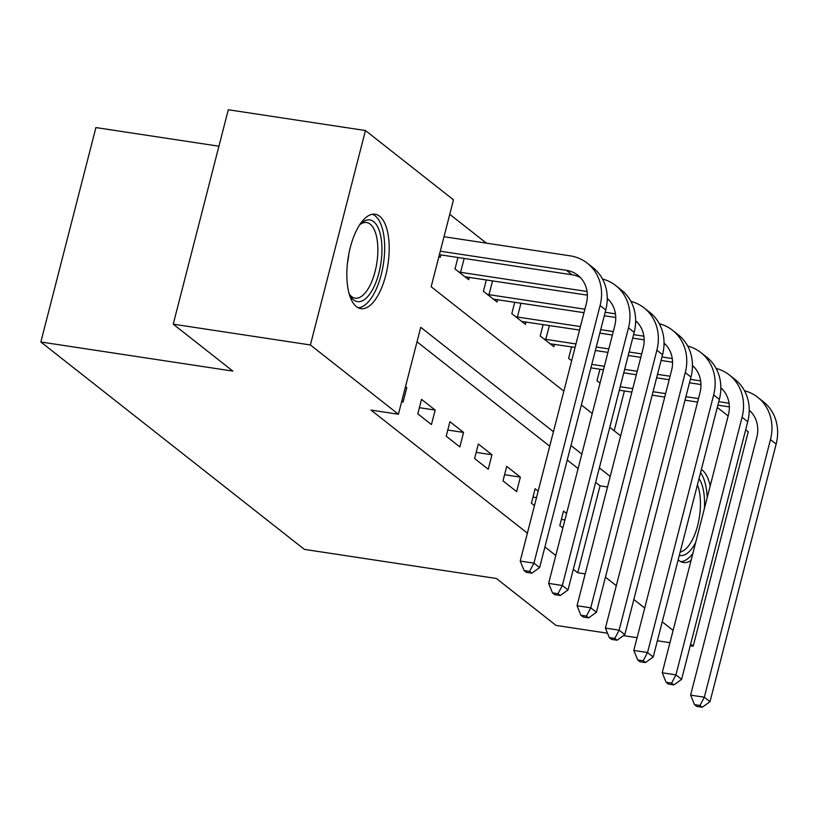 <?xml version="1.0" encoding="UTF-8"?>
<svg xmlns="http://www.w3.org/2000/svg" width="817" height="817" viewBox="0 0 817 817"><rect width="100%" height="100%" fill="white"/><g stroke="black" fill="none" stroke-linecap="round" stroke-linejoin="round"><path stroke-width="1.23" d="M691.049 560.472A47.743 20.17 -81.4 0 1 683.461 562.515A47.743 20.17 -81.4 0 1 679.009 560.503A47.743 20.17 -81.4 0 1 678.171 559.788M701.354 469.479A47.743 20.17 -81.4 0 1 702.222 470.102A47.743 20.17 -81.4 0 1 710.208 485.88M356.416 306.641A47.743 20.17 -81.4 0 1 349.053 252.892A47.743 20.17 -81.4 0 1 375.177 214.228A47.743 20.17 -81.4 0 1 379.629 216.229A47.743 20.17 -81.4 0 1 386.982 269.978A47.743 20.17 -81.4 0 1 360.859 308.642A47.743 20.17 -81.4 0 1 356.416 306.641M218.925 146.212L95.906 127.575L40.85 341.996L304.384 549.381L496.399 578.487L556.03 625.413L607.511 633.216M40.85 341.996L232.865 371.102L173.235 324.175L228.29 109.744L365.444 130.536L453.476 199.808L431.162 286.736L563.853 391.159M486.391 243.139L449.758 214.309M717.295 407.417L728.161 415.965M745.686 429.762L748.249 431.774L693.194 646.206L690.631 644.194M614.18 430.773L624.402 390.975M438.964 256.324L440.251 257.335L440.874 254.904M457.959 257.488L455.018 268.956L468.641 279.68L469.275 277.249M486.36 279.843L483.409 291.301L497.042 302.024L497.665 299.594M514.751 302.188L511.81 313.646L525.443 324.38L526.066 321.949M543.152 324.533L540.211 335.991L553.844 346.725L554.467 344.294M571.553 346.878L568.601 358.346L571.655 360.746M599.944 369.233L597.002 380.691L600.056 383.091M553.436 431.723L420.745 327.311L398.42 414.239L370.989 410.083L527.394 533.154M544.919 546.951L555.785 555.509M573.32 569.306L577.721 572.768L600.046 485.839L595.644 482.377M578.109 468.57L567.243 460.022M549.708 446.225L417.017 341.802M401.77 401.208L403.047 402.219L406.764 387.728L405.487 386.717M417.814 413.841L431.447 424.564L435.165 410.073L421.531 399.35L417.814 413.841M446.215 436.186L459.848 446.909L463.566 432.428L449.932 421.695L446.215 436.186M474.616 458.531L488.239 469.264L491.957 454.773L478.333 444.05L474.616 458.531M503.006 480.876L516.64 491.609L520.358 477.118L506.724 466.395L503.006 480.876M538.178 491.14L535.125 488.74L531.407 503.231L534.461 505.631M566.579 513.485L563.526 511.085L559.808 525.576L562.852 527.976M173.235 324.175L310.389 344.958L365.444 130.536M623.442 635.636L637.086 637.699M657.379 640.773L669.95 642.683M690.232 645.757L693.194 646.206M673.106 630.397L662.24 621.849M644.705 608.052L633.839 599.494M616.304 585.697L605.438 577.149M577.721 572.768L585.197 573.902M398.42 414.239L310.389 344.958M610.228 476.423L599.361 467.875M581.827 454.078L570.971 445.52M581.377 404.956L592.243 413.504M609.778 427.301L620.644 435.859M600.046 485.839L607.521 486.973M405.283 387.503L406.764 387.728M419.397 407.683L435.165 410.073M447.787 430.038L463.566 432.428M476.188 452.383L491.957 454.773M504.589 474.728L520.358 477.118M532.99 497.073L536.514 497.614M561.381 519.428L564.915 519.959M440.281 251.207L566.375 270.315A30.607 26.981 128.2 0 1 577.864 275.237A30.607 26.981 128.2 0 1 586.371 303.454L520.225 561.054L533.94 563.138L600.087 305.527A45.915 40.472 -51.8 0 0 587.331 263.217A45.915 40.472 -51.8 0 0 570.092 255.823L443.999 236.716M439.393 254.679L572.053 274.788A30.607 26.981 128.2 0 1 580.54 277.688M529.6 571.379L524.116 570.552L526.383 572.339L531.867 573.177L529.6 571.379L533.94 563.138L539.618 567.601L605.765 310A45.915 40.472 -51.8 0 0 593.009 267.68L587.331 263.217M539.618 567.601L531.867 573.177M524.116 570.552L520.225 561.054M464.168 258.438L460.604 272.327L587.055 291.495M460.604 272.327L458.725 271.867M464.944 276.769L587.352 295.151M607.245 298.409A30.607 26.981 128.2 0 1 614.762 325.799L548.626 583.399L562.341 585.483L628.477 327.872A45.915 40.472 -51.8 0 0 615.732 285.562A45.915 40.472 -51.8 0 0 602.497 279.005M607.245 299.165A30.607 26.981 128.2 0 1 608.931 300.033M557.991 593.734L552.506 592.897L554.784 594.684L560.268 595.522L557.991 593.734L562.341 585.483L568.019 589.945L634.166 332.345A45.915 40.472 -51.8 0 0 621.41 290.025L615.732 285.562M568.019 589.945L560.268 595.522M552.506 592.897L548.626 583.399M492.569 280.782L489.005 294.671L584.89 309.204M605.172 312.278L615.446 313.84M489.005 294.671L487.116 294.222M493.335 299.114L584.002 312.686M604.284 315.76L615.752 317.496M635.646 320.754A30.607 26.981 128.2 0 1 643.163 348.144L577.027 605.744L590.742 607.828L656.878 350.227A45.915 40.472 -51.8 0 0 644.123 307.907A45.915 40.472 -51.8 0 0 630.898 301.35M635.636 321.52A30.607 26.981 128.2 0 1 637.331 322.388M586.392 616.079L580.907 615.252L583.175 617.039L588.669 617.866L586.392 616.079L590.742 607.828L596.42 612.301L662.556 354.69A45.915 40.472 -51.8 0 0 649.801 312.38L644.123 307.907M596.42 612.301L588.669 617.866M580.907 615.252L577.027 605.744M520.97 303.127L517.396 317.027L580.427 326.575M600.72 329.649L613.291 331.559M633.573 334.633L643.847 336.185M517.396 317.027L515.517 316.567M521.736 321.459L579.539 330.048M599.821 333.122L612.393 335.031M632.685 338.105L644.153 339.841M664.047 343.099A30.607 26.981 128.2 0 1 671.564 370.489L605.417 628.099L619.133 630.173L685.279 372.572A45.915 40.472 -51.8 0 0 672.524 330.252A45.915 40.472 -51.8 0 0 659.288 323.695M664.037 343.865A30.607 26.981 128.2 0 1 665.732 344.733M614.793 638.424L609.308 637.597L611.576 639.384L617.06 640.211L614.793 638.424L619.133 630.173L624.811 634.646L690.957 377.046A45.915 40.472 -51.8 0 0 678.202 334.725L672.524 330.252M624.811 634.646L617.06 640.211M609.308 637.597L605.417 628.099M549.361 325.472L545.797 339.372L575.975 343.947M596.257 347.021L608.828 348.92M629.11 351.994L641.682 353.904M661.974 356.978L672.248 358.53M545.797 339.372L543.918 338.912M550.137 343.804L575.076 347.419M595.368 350.493L607.94 352.393M628.222 355.466L640.794 357.376M661.076 360.45L672.544 362.186M692.438 365.444A30.607 26.981 128.2 0 1 699.955 392.844L633.818 650.444L647.534 652.528L713.67 394.917A45.915 40.472 -51.8 0 0 700.925 352.607A45.915 40.472 -51.8 0 0 687.689 346.04M692.438 366.21A30.607 26.981 128.2 0 1 694.123 367.078M643.183 660.769L637.699 659.942L639.977 661.729L645.461 662.567L643.183 660.769L647.534 652.528L653.212 656.991L719.358 399.39A45.915 40.472 -51.8 0 0 706.603 357.07L700.925 352.607M653.212 656.991L645.461 662.567M637.699 659.942L633.818 650.444M359.694 224.777A41.32 17.453 -81.4 0 1 361.073 223.398A41.32 17.453 -81.4 0 1 381.12 238.186A41.32 17.453 -81.4 0 1 371.888 290.781A41.32 17.453 -81.4 0 1 350.115 295.703A41.32 17.453 -81.4 0 1 349.206 293.977M349.257 294.079A38.256 16.156 98.6 0 0 355.15 298.185A38.256 16.156 98.6 0 0 368.528 288.135A38.256 16.156 98.6 0 0 377.832 247.643A38.256 16.156 98.6 0 0 366.619 222.52A38.256 16.156 98.6 0 0 359.776 224.695M358.163 307.764A47.447 20.037 98.6 0 0 373.114 295.223A47.447 20.037 98.6 0 0 384.674 246.826A47.447 20.037 98.6 0 0 372.327 214.268M699.025 478.558A41.32 17.453 -81.4 0 1 704.407 508.47M695.665 542.529A41.32 17.453 -81.4 0 1 679.315 555.346M680.173 551.996A38.256 16.156 98.6 0 0 697.687 525.392A38.256 16.156 98.6 0 0 697.422 484.808M680.755 561.636A47.447 20.037 98.6 0 0 692.877 553.375M707.195 497.624A47.447 20.037 98.6 0 0 700.537 472.665M591.804 364.382L604.366 366.292M624.658 369.366L637.229 371.265M657.511 374.349L670.083 376.249M690.365 379.323L700.639 380.885M590.905 367.854L603.477 369.764M623.769 372.838L636.331 374.748M656.623 377.822L669.194 379.721M689.477 382.795L700.945 384.541M720.839 387.799A30.607 26.981 128.2 0 1 728.356 415.189L662.219 672.789L675.935 674.873L742.071 417.262A45.915 40.472 -51.8 0 0 729.315 374.952A45.915 40.472 -51.8 0 0 716.09 368.396M720.839 388.555A30.607 26.981 128.2 0 1 722.524 389.423M671.584 683.124L666.1 682.287L668.367 684.074L673.862 684.912L671.584 683.124L675.935 674.873L681.613 679.336L747.749 421.735A45.915 40.472 -51.8 0 0 734.994 379.415L729.315 374.952M681.613 679.336L673.862 684.912M666.1 682.287L662.219 672.789M620.195 386.737L632.767 388.637M653.059 391.711L665.62 393.62M685.912 396.694L698.484 398.594M718.766 401.668L729.04 403.23M619.306 390.209L631.878 392.109M652.16 395.183L664.732 397.093M685.024 400.167L697.585 402.076M717.877 405.15L729.346 406.886M749.24 410.144A30.607 26.981 128.2 0 1 756.756 437.534L690.61 695.134L704.325 697.218L770.472 439.617A45.915 40.472 -51.8 0 0 757.716 397.297A45.915 40.472 -51.8 0 0 744.481 390.74M749.23 410.91A30.607 26.981 128.2 0 1 750.925 411.778M699.985 705.469L694.501 704.642L696.768 706.429L702.252 707.256L699.985 705.469L704.325 697.218L710.004 701.691L776.15 444.08A45.915 40.472 -51.8 0 0 763.395 401.77L757.716 397.297M710.004 701.691L702.252 707.256M694.501 704.642L690.61 695.134M566.375 270.315L572.053 274.788M600.087 305.527L605.765 310M628.477 327.872L634.166 332.345M656.878 350.227L662.556 354.69M685.279 372.572L690.957 377.046M713.67 394.917L719.358 399.39M348.839 253.995A38.256 16.156 -81.4 0 1 347.501 262.86M742.071 417.262L747.749 421.735M770.472 439.617L776.15 444.08"/></g></svg>
